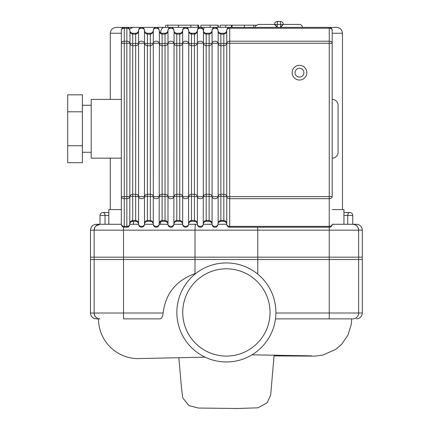 <?xml version="1.0" encoding="UTF-8"?>
<svg xmlns="http://www.w3.org/2000/svg" width="430" height="430" viewBox="0 0 430 430"><rect width="100%" height="100%" fill="white"/><g stroke="black" fill="none" stroke-linecap="round" stroke-linejoin="round"><path stroke-width="0.64" d="M166.372 25.171L198.692 25.171L198.692 27.38M167.781 25.171L167.781 27.38M200.901 27.38L200.901 25.171L218.225 25.171L218.225 27.38L220.122 27.38L220.122 25.171L231.378 25.171L231.378 27.38M210.173 25.171L210.173 27.38M231.378 25.171L256.398 25.171M253.668 25.171L253.668 27.38M244.38 25.171L244.38 27.38M299.484 65.333A7.348 7.348 0 0 0 292.137 72.675A7.348 7.348 0 0 0 299.484 80.023A7.348 7.348 0 0 0 306.832 72.675A7.348 7.348 0 0 0 299.484 65.333A7.348 7.348 0 0 0 292.137 72.675A7.348 7.348 0 0 0 299.484 80.023M332.191 158.154A5.88 5.88 0 0 0 338.071 152.279L338.071 105.259A5.88 5.88 0 0 0 332.191 99.378M121.33 158.154L91.208 158.154L91.208 99.378L121.33 99.378M82.393 105.259L91.208 105.259M82.393 152.279L91.208 152.279M329.256 27.38L329.256 28.24A2.94 2.08 0 0 1 332.191 30.315L332.191 43.29L332.191 30.315A2.94 2.94 0 0 0 329.256 27.38L229.701 27.38A2.94 2.94 0 0 0 226.76 30.315C226.583 32.099 225.605 33.078 223.826 33.255L220.886 33.255C219.101 33.078 218.123 32.099 217.946 30.315A2.94 2.94 0 0 0 215.005 27.38A2.94 2.94 0 0 0 212.071 30.315C211.893 32.099 210.91 33.078 209.13 33.255L206.19 33.255C204.411 33.078 203.428 32.099 203.25 30.315A2.94 2.94 0 0 0 200.315 27.38A2.94 2.94 0 0 0 197.375 30.315C197.198 32.099 196.214 33.078 194.435 33.255L191.495 33.255C189.716 33.078 188.738 32.099 188.56 30.315A2.94 2.94 0 0 0 185.62 27.38A2.94 2.94 0 0 0 182.68 30.315C182.503 32.099 181.525 33.078 179.74 33.255L176.8 33.255C175.021 33.078 174.042 32.099 173.865 30.315A2.94 2.94 0 0 0 170.925 27.38A2.94 2.94 0 0 0 167.985 30.315C167.807 32.099 166.829 33.078 165.045 33.255L162.11 33.255C160.325 33.078 159.347 32.099 159.17 30.315A2.94 2.94 0 0 0 156.23 27.38A2.94 2.94 0 0 0 153.29 30.315C153.112 32.099 152.134 33.078 150.355 33.255L147.415 33.255C145.63 33.078 144.652 32.099 144.475 30.315A2.94 2.94 0 0 0 141.534 27.38A2.94 2.94 0 0 0 138.6 30.315C138.417 32.099 137.439 33.078 135.66 33.255L132.719 33.255C130.94 33.078 129.957 32.099 129.779 30.315A2.94 2.94 0 0 0 126.845 27.38L124.27 27.38A2.94 2.94 0 0 0 121.33 30.315L121.33 224.283A2.94 2.94 0 0 0 124.27 227.217L126.845 227.217A2.94 2.94 0 0 0 129.779 224.283C129.957 222.498 130.94 221.52 132.719 221.343L135.66 221.343C137.439 221.52 138.417 222.498 138.6 224.283C138.417 221.977 137.439 220.708 135.66 220.482L132.719 220.482C130.94 220.708 129.957 221.977 129.779 224.283A2.94 2.08 180 0 1 126.845 226.357L126.845 227.217M332.191 196.612L329.256 196.612L329.256 198.692A2.94 2.08 0 0 0 332.191 196.612L332.191 43.29A2.94 2.08 180 0 0 329.256 41.21L329.256 43.29L332.191 43.29M132.719 221.343L132.719 194.177L130.887 194.709L129.855 196.069L129.779 196.612L132.719 196.257L138.6 196.612L138.6 224.283A2.94 2.94 0 0 0 141.534 227.217A2.94 2.94 0 0 0 144.475 224.283C144.652 222.498 145.63 221.52 147.415 221.343L150.355 221.343C152.134 221.52 153.112 222.498 153.29 224.283A2.94 2.94 0 0 0 156.23 227.217A2.94 2.94 0 0 0 159.17 224.283C159.347 222.498 160.325 221.52 162.11 221.343L165.045 221.343C166.829 221.52 167.807 222.498 167.985 224.283A2.94 2.94 0 0 0 170.925 227.217A2.94 2.94 0 0 0 173.865 224.283C174.042 222.498 175.021 221.52 176.8 221.343L179.74 221.343C181.525 221.52 182.503 222.498 182.68 224.283A2.94 2.94 0 0 0 185.62 227.217A2.94 2.94 0 0 0 188.56 224.283C188.738 222.498 189.716 221.52 191.495 221.343L194.435 221.343C196.214 221.52 197.198 222.498 197.375 224.283A2.94 2.94 0 0 0 200.315 227.217A2.94 2.94 0 0 0 203.25 224.283C203.428 222.498 204.411 221.52 206.19 221.343L209.13 221.343C210.91 221.52 211.893 222.498 212.071 224.283A2.94 2.94 0 0 0 215.005 227.217A2.94 2.94 0 0 0 217.946 224.283C218.123 222.498 219.101 221.52 220.886 221.343L223.826 221.343C225.605 221.52 226.583 222.498 226.76 224.283A2.94 2.94 0 0 0 229.701 227.217L329.256 227.217A2.94 2.94 0 0 0 332.191 224.283A2.94 2.08 180 0 1 329.256 226.357L329.24 230.157L362.302 230.157C361.952 226.588 359.996 224.627 356.427 224.283L332.191 224.283M124.27 227.217L124.27 226.357A2.94 2.08 180 0 1 121.33 224.283L121.33 196.612A2.94 2.08 -0 0 0 124.27 198.692L124.27 196.612L121.33 196.612M121.33 43.29L124.27 43.29L124.27 41.21A2.94 2.08 180 0 0 121.33 43.29M147.415 221.343L147.415 220.482C145.63 220.708 144.652 221.977 144.475 224.283A2.94 2.08 180 0 1 141.534 226.357A2.94 2.08 180 0 1 138.6 224.283L129.779 224.283L129.994 223.181M132.719 43.645L129.779 43.29L130.639 45.01L132.719 45.725L132.719 33.255L135.676 33.255L135.66 34.115C137.439 33.884 138.417 32.621 138.6 30.315L138.6 43.29L132.719 43.645M162.11 221.343L162.11 220.482C160.325 220.708 159.347 221.977 159.17 224.283A2.94 2.08 180 0 1 156.23 226.357A2.94 2.08 180 0 1 153.29 224.283C153.112 221.977 152.134 220.708 150.355 220.482L147.415 220.482L147.415 194.177L145.335 194.892L144.475 196.612L147.415 196.257L153.29 196.612L152.844 195.317L151.629 194.419L147.415 194.177L147.415 43.645L144.475 43.29L145.335 45.01L147.087 45.709L151.005 45.661L152.999 44.344L153.29 43.29L147.415 43.645L147.415 33.255L150.371 33.255L150.355 34.115C152.134 33.884 153.112 32.621 153.29 30.315L153.29 224.283L144.475 224.283L144.69 223.181M138.385 31.411L138.6 30.315A2.94 2.08 0 0 1 141.534 28.24A2.94 2.08 0 0 1 144.475 30.315L144.475 196.612L138.6 196.612L138.148 195.317L136.933 194.419L132.719 194.177L132.719 45.725L136.933 45.483L138.148 44.586L138.6 43.29L138.6 196.612A2.94 2.08 0 0 0 141.534 198.692A2.94 2.08 0 0 0 144.475 196.612L144.475 224.283M121.33 30.315A2.94 2.08 -0 0 1 124.27 28.24L126.845 28.24A2.94 2.08 -0 0 1 129.779 30.315C129.957 32.621 130.94 33.884 132.719 34.115L135.66 34.115L135.66 221.343M153.08 31.411L153.29 30.315A2.94 2.08 0 0 1 156.23 28.24A2.94 2.08 0 0 1 159.17 30.315C159.347 32.621 160.325 33.884 162.11 34.115L165.045 34.115C166.829 33.884 167.807 32.621 167.985 30.315L167.985 224.283C167.807 221.977 166.829 220.708 165.045 220.482L162.11 220.482L162.11 194.177L160.03 194.892L159.17 196.612L162.11 196.257L167.985 196.612L167.533 195.317L166.324 194.419L162.11 194.177L162.11 43.645L159.17 43.29L160.03 45.01L162.11 45.725L166.324 45.483L167.533 44.586L167.985 43.29L162.11 43.645L162.11 33.255M144.69 31.417L144.475 30.315C144.652 32.621 145.63 33.884 147.415 34.115L150.355 34.115L150.355 221.343M176.8 221.343L176.8 220.482C175.021 220.708 174.042 221.977 173.865 224.283A2.94 2.08 180 0 1 170.925 226.357A2.94 2.08 180 0 1 167.985 224.283L159.17 224.283L159.385 223.181M167.775 31.411L167.985 30.315A2.94 2.08 0 0 1 170.925 28.24A2.94 2.08 0 0 1 173.865 30.315C174.042 32.621 175.021 33.884 176.8 34.115L179.74 34.115C181.525 33.884 182.503 32.621 182.68 30.315L182.68 224.283C182.503 221.977 181.525 220.708 179.74 220.482L176.8 220.482L176.8 194.177L174.725 194.892L173.865 196.612L176.8 196.257L182.68 196.612L182.229 195.317L181.014 194.419L176.8 194.177L176.8 43.645L173.865 43.29L174.725 45.01L176.8 45.725L181.014 45.483L182.229 44.586L182.68 43.29L176.8 43.645L176.8 33.255M191.495 221.343L191.495 220.482C189.716 220.708 188.738 221.977 188.56 224.283A2.94 2.08 180 0 1 185.62 226.357A2.94 2.08 180 0 1 182.68 224.283L173.865 224.283L174.075 223.181M206.19 221.343L206.19 220.482C204.411 220.708 203.428 221.977 203.25 224.283A2.94 2.08 180 0 1 200.315 226.357A2.94 2.08 180 0 1 197.375 224.283C197.198 221.977 196.214 220.708 194.435 220.482L191.495 220.482L191.495 194.177L189.42 194.892L188.56 196.612L191.495 196.257L197.375 196.612L196.924 195.317L195.709 194.419L191.495 194.177L191.495 43.645L188.56 43.29L189.2 44.806L191.167 45.709L195.091 45.661L197.085 44.344L197.375 43.29L191.495 43.645L191.495 33.255L194.451 33.255L194.435 34.115C196.214 33.884 197.198 32.621 197.375 30.315L197.375 224.283L188.56 224.283L188.77 223.181M203.288 223.81L203.288 224.283L212.071 224.283C211.893 221.977 210.91 220.708 209.13 220.482L206.19 220.482L206.19 194.177L204.11 194.892L203.25 196.612L206.19 196.257L212.071 196.612L211.619 195.317L210.404 194.419L206.19 194.177L206.19 43.645L203.25 43.29L204.11 45.01L205.862 45.709L209.786 45.661L211.775 44.344L212.071 43.29L206.19 43.645L206.19 33.255L209.147 33.255L209.13 34.115C210.91 33.884 211.893 32.621 212.071 30.315L212.071 224.283L203.25 224.283L203.465 223.181M182.471 31.411L182.68 30.315A2.94 2.08 0 0 1 185.62 28.24A2.94 2.08 0 0 1 188.56 30.315C188.738 32.621 189.716 33.884 191.495 34.115L194.435 34.115L194.435 221.343M220.886 221.343L220.886 220.482C219.101 220.708 218.123 221.977 217.946 224.283L226.76 224.283C226.583 221.977 225.605 220.708 223.826 220.482L220.886 220.482L220.886 194.177L218.805 194.892L217.946 196.612L220.886 196.257L226.76 196.612L226.314 195.317L225.1 194.419L220.886 194.177L220.886 43.645L217.946 43.29L218.805 45.01L220.886 45.725L225.1 45.483L226.314 44.586L226.76 43.29L220.886 43.645L220.886 33.255M197.16 31.411L197.375 30.315A2.94 2.08 -0 0 1 200.315 28.24A2.94 2.08 -0 0 1 203.25 30.315C203.428 32.621 204.411 33.884 206.19 34.115L209.13 34.115L209.13 221.343M211.856 31.411L212.071 30.315A2.94 2.08 -0 0 1 215.005 28.24A2.94 2.08 -0 0 1 217.946 30.315C218.123 32.621 219.101 33.884 220.886 34.115L223.826 34.115C225.605 33.884 226.583 32.621 226.76 30.315L226.76 224.283L217.946 224.283A2.94 2.08 180 0 1 215.005 226.357A2.94 2.08 180 0 1 212.071 224.283L211.856 223.186M159.385 31.417L159.17 224.283M174.075 31.417L173.865 224.283M188.77 31.417L188.56 224.283M203.465 31.417L203.25 224.283M218.16 31.417L218.16 223.181M129.994 31.417L129.779 224.283M82.393 111.8L67.698 111.8L67.698 94.831L82.393 94.831L82.393 162.701L67.698 162.701L67.698 145.738L82.393 145.738M67.698 111.8L67.698 145.738M283.322 24.467L283.322 24.44A2.94 2.94 0 0 0 280.381 21.5L277.441 21.5A2.94 2.94 0 0 0 274.507 24.44L274.507 24.467M280.172 27.38C283.945 23.709 284.085 23.709 280.591 27.38L280.591 24.44L299.484 24.44C301.269 24.612 302.247 25.59 302.424 27.38L319.829 27.38M203.358 31.315C203.557 28.837 203.927 27.52 204.46 27.38L255.404 27.38C254.657 26.644 255.635 25.666 258.339 24.44L277.232 24.44L277.232 27.38C273.738 23.709 273.878 23.709 277.651 27.38M343.935 224.283L343.935 209.587L332.191 209.587M160.626 224.283L160.626 221.746M121.33 224.283L96.336 224.283C92.767 224.627 90.805 226.588 90.461 230.157L94.132 230.157L94.922 227.217M121.33 209.587L108.828 209.587L108.828 224.283M95.809 226.046L100.013 224.283A5.88 5.88 0 0 0 94.132 230.157L194.994 230.157L194.994 259.548L94.132 259.548L94.132 230.157M195.688 224.283C195.263 224.621 195.032 226.583 194.994 230.157L257.769 230.157L257.677 227.217M343.935 215.462L352.75 215.462L352.75 224.283C356.314 224.621 358.276 226.583 358.631 230.157A5.88 5.88 0 0 0 352.75 224.283A5.88 5.88 0 0 1 358.631 230.157L358.631 259.548L362.302 259.548L362.302 230.157M336.588 27.38C340.151 27.735 342.108 29.692 342.463 33.255C342.108 29.692 340.151 27.735 336.588 27.38L302.424 27.38M204.46 27.38L163.954 27.38C162.04 27.681 160.933 29.503 160.632 32.857M163.954 27.38L132.951 27.38L129.484 29.03M132.951 27.38L116.175 27.38C112.612 27.735 110.65 29.692 110.295 33.255L121.33 33.255M116.175 27.38C112.612 27.735 110.65 29.692 110.295 33.255L110.295 99.378M110.295 209.587L110.295 158.154M257.769 259.548L257.769 230.157L329.24 230.157L329.24 259.548L194.994 259.548M358.631 259.548L329.24 259.548M90.461 230.157L90.461 259.548L94.132 259.548M342.463 209.587L342.463 33.255L332.191 33.255M275.899 312.443A49.52 49.52 0 0 0 226.379 262.923A49.52 49.52 0 0 0 176.859 312.443A49.52 49.52 0 0 0 226.379 361.963A49.52 49.52 0 0 0 275.899 312.443A49.52 49.52 0 0 0 226.379 262.923A49.52 49.52 0 0 0 176.859 312.443M257.769 274.141L257.769 257.172L194.994 257.172L194.994 273.647C176.171 280.446 165.55 293.566 163.12 313.013L90.461 313.013C90.805 316.582 92.767 318.544 96.336 318.888L98.502 318.888A39.71 39.71 0 0 0 140.551 358.534L205.094 357.158M100.013 318.888A5.88 5.88 0 0 1 94.132 313.013L94.922 315.953M194.994 257.172L123.523 257.172L123.523 318.888L159.455 318.888C161.589 318.781 162.814 316.824 163.12 313.013M356.427 318.888C359.996 318.544 361.952 316.582 362.302 313.013L329.24 313.013L329.24 318.888L275.479 318.888L352.75 318.888A5.88 5.88 0 0 0 358.631 313.013A5.88 5.88 0 0 1 354.696 318.56L355.078 318.41M352.75 318.888L351.686 318.888L351.256 324.51L347.929 335.163L341.587 344.349L335.846 349.321L322.71 355.137L314.626 356.121L274.05 355.9M276.431 318.888L275.479 318.877M94.132 313.013L94.132 257.172L90.461 257.172L90.461 313.013M123.523 257.172L94.132 257.172M195.994 273.346L194.994 273.647M358.631 313.013L358.631 257.172L257.769 257.172M362.302 313.013L362.302 257.172L358.631 257.172M197.843 25.171L197.843 27.38M190.829 25.171L190.829 27.38M178.455 25.171L178.455 27.38M217.983 25.171L217.983 27.38M225.75 25.171L225.75 27.38M232.082 25.171L232.082 27.38M303.892 72.675A4.407 4.407 0 0 1 299.484 77.088A4.407 4.407 0 0 1 295.077 72.675A4.407 4.407 0 0 1 299.484 68.268A4.407 4.407 0 0 1 303.892 72.675M126.845 27.38L126.845 41.21A2.94 2.08 180 0 1 129.779 43.29L126.845 43.29L126.845 196.612L129.779 196.612A2.94 2.08 -0 0 1 126.845 198.692L126.845 226.357L124.27 226.357L124.27 198.692L126.845 198.692L126.845 196.612L124.27 196.612L124.27 43.29L126.845 43.29L126.845 41.21L124.27 41.21L124.27 27.38M138.6 43.29L144.475 43.29A2.94 2.08 180 0 0 141.534 41.21A2.94 2.08 180 0 0 138.6 43.29M165.045 221.343L165.045 33.255M153.29 196.612A2.94 2.08 0 0 0 156.23 198.692A2.94 2.08 0 0 0 159.17 196.612L153.29 196.612M153.29 43.29L159.17 43.29A2.94 2.08 180 0 0 156.23 41.21A2.94 2.08 180 0 0 153.29 43.29M179.74 221.343L179.74 33.255M167.985 196.612A2.94 2.08 0 0 0 170.925 198.692A2.94 2.08 0 0 0 173.865 196.612L167.985 196.612M167.985 43.29L173.865 43.29A2.94 2.08 180 0 0 170.925 41.21A2.94 2.08 180 0 0 167.985 43.29M182.68 196.612A2.94 2.08 0 0 0 185.62 198.692A2.94 2.08 0 0 0 188.56 196.612L182.68 196.612M182.68 43.29L188.56 43.29A2.94 2.08 180 0 0 185.62 41.21A2.94 2.08 180 0 0 182.68 43.29M197.375 196.612A2.94 2.08 0 0 0 200.315 198.692A2.94 2.08 0 0 0 203.25 196.612L197.375 196.612M197.375 43.29L203.25 43.29A2.94 2.08 180 0 0 200.315 41.21A2.94 2.08 180 0 0 197.375 43.29M223.826 221.343L223.826 33.255M229.701 227.217L229.701 226.357A2.94 2.08 180 0 1 226.76 224.283L226.551 223.186M212.071 196.612A2.94 2.08 0 0 0 215.005 198.692A2.94 2.08 0 0 0 217.946 196.612L212.071 196.612M329.256 226.357L229.701 226.357L229.701 198.692L329.256 198.692L329.256 226.357M212.071 43.29L217.946 43.29A2.94 2.08 180 0 0 215.005 41.21A2.94 2.08 180 0 0 212.071 43.29M229.701 196.612L229.701 198.692A2.94 2.08 0 0 1 226.76 196.612L229.701 196.612L229.701 43.29L329.256 43.29L329.256 196.612L229.701 196.612M229.701 41.21L229.701 43.29L226.76 43.29A2.94 2.08 180 0 1 229.701 41.21L229.701 28.24L329.256 28.24L329.256 41.21L229.701 41.21M229.701 27.38L229.701 28.24A2.94 2.08 0 0 0 226.76 30.315L226.551 31.411M280.381 21.5L280.591 24.44L277.232 24.44L277.441 21.5M347.736 224.283L347.736 215.462A2.94 2.08 -90 0 1 349.81 212.527L343.935 212.527M108.828 212.527L102.947 212.527A2.94 2.08 90 0 1 105.028 215.462L108.828 215.462M102.947 212.527A2.94 2.94 0 0 0 100.013 215.462L105.028 215.462L105.028 224.283M133.526 224.283L133.526 221.343M123.523 227.121L123.523 259.548M220.869 33.255L223.842 33.255M162.094 33.255L165.066 33.255M176.784 33.255L179.756 33.255M226.379 356.088A43.64 43.64 0 0 1 182.739 312.443A43.64 43.64 0 0 1 226.379 268.804A43.64 43.64 0 0 1 270.024 312.443A43.64 43.64 0 0 1 226.379 356.088M329.24 257.172L329.24 313.013L275.899 313.013M165.534 27.38L165.534 25.171M138.385 223.186L138.6 224.283M153.08 223.186L153.29 224.283M167.775 223.186L167.985 224.283M182.471 223.186L182.68 224.283M197.16 223.186L197.375 224.283M352.75 215.462A2.94 2.94 0 0 0 349.81 212.527M100.013 224.283L100.013 215.462M178.826 357.62L181.578 388.854L182.772 397.917L188.915 405.603L198.386 408.048L237.473 408.5L257.968 407.812L267.137 402.797L270.674 395.111L274.077 355.508M251.991 354.831L311.632 355.863"/></g></svg>
